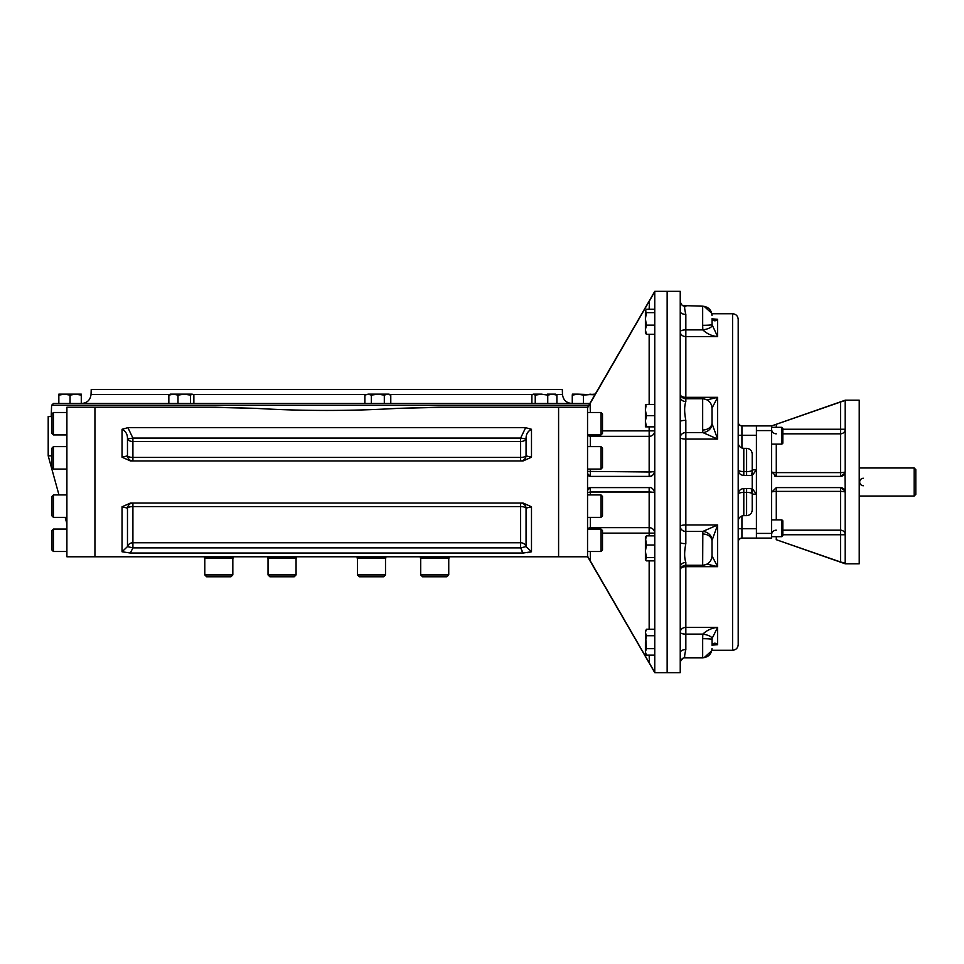 <?xml version="1.0" encoding="UTF-8"?>
<svg xmlns="http://www.w3.org/2000/svg" width="964" height="964" viewBox="0 0 964 964"><rect width="100%" height="100%" fill="white"/><g stroke="black" fill="none" stroke-linecap="round" stroke-linejoin="round"><path stroke-width="1.45" d="M589.835 403.482L53.466 403.482L51.598 405.278L51.2 416.569M556.168 394.457L562.482 394.457L562.313 389.456L91.219 389.456L91.05 394.457C90.351 399.964 87.23 402.964 81.711 403.482M863.455 478.264A3.736 3.736 0 0 0 859.707 482A3.736 3.736 0 0 0 863.455 485.736M914.161 467.974L914.161 496.026L915.8 494.387L915.8 469.613L914.161 467.974L859.225 467.974M771.67 472.468A4.675 4.675 0 0 1 771.61 471.721L771.61 538.093L741.931 538.093L741.931 515.969M776.225 539.683L845.199 563.795L859.225 563.795L859.225 400.205L845.199 400.205L771.61 425.907L756.415 425.907L756.415 538.093M782.828 429.245L845.199 429.245A4.675 4.591 0 0 1 840.524 433.824L840.524 402.024L771.61 425.907L771.61 471.721L776.285 476.397A4.675 4.675 0 0 1 775.43 476.312M775.369 476.3A4.675 4.675 0 0 1 774.682 476.108M845.151 472.372A4.675 4.675 0 0 0 845.199 471.721L845.006 473.071L840.524 476.397A4.675 4.675 0 0 0 840.873 476.385M840.921 476.373A4.675 4.675 0 0 0 845.079 472.758M844.886 490.592A4.675 4.675 0 0 1 845.006 490.929L840.524 487.603A4.675 4.675 0 0 1 841.223 487.663M841.644 487.748A4.675 4.675 0 0 1 844.066 489.23M776.285 519.861L776.285 491.387A4.675 0.892 180 0 0 771.61 492.279L776.285 487.603L776.285 491.387L840.524 491.387A4.675 0.892 180 0 1 845.199 492.279L845.199 563.145L840.524 561.976L840.524 534.755L845.199 534.755A4.675 4.591 180 0 0 840.524 530.176L840.524 534.755L782.828 534.755M845.006 473.071L845.199 492.279M782.828 530.176L840.524 530.176L840.524 487.603L776.285 487.603M776.285 444.139L776.285 476.397L840.524 476.397L840.524 472.613L776.285 472.613A4.675 0.892 0 0 1 771.61 471.721M845.199 400.855L845.199 471.721A4.675 0.892 0 0 1 840.524 472.613L840.524 433.824L782.828 433.824M776.056 424.377L775.213 424.666M775.164 424.678L774.128 425.04M845.199 400.397L840.524 402.024M776.285 536.683L776.285 539.707L840.524 561.976M771.61 430.583L756.415 430.583L756.415 435.728M771.61 533.417L756.415 533.417L756.415 528.272M448.742 574.918L420.702 574.918L422.569 576.785L446.874 576.785L448.742 574.918L448.742 558.096M357.463 574.918L359.331 576.785L383.636 576.785L385.504 574.918L385.504 558.096L385.504 574.918L357.463 574.918L357.463 558.096M206.657 576.785L204.79 574.918L206.657 576.785L230.962 576.785L232.83 574.918L232.83 558.096L232.83 574.918L204.79 574.918L204.79 558.096M268.028 574.918L269.896 576.785L294.201 576.785L296.069 574.918L296.069 558.096L296.069 574.918L268.028 574.918L268.028 558.096M601.006 434.921L601.006 412.484L602.5 413.978L602.5 433.426L601.006 434.921L587.546 434.921M601.006 517.367L601.006 494.93L602.5 496.424L602.5 515.873L601.006 517.367L587.546 517.367M601.006 469.07L601.006 446.633L602.5 448.127L602.5 467.576L601.006 469.07L587.546 469.07M601.006 551.516L601.006 529.079L602.5 530.574L602.5 550.022L601.006 551.516L587.546 551.516M601.006 529.079L587.546 529.079M53.43 494.93L53.43 517.367L51.936 515.873L51.936 496.424L53.43 494.93L66.902 494.93M53.43 529.079L53.43 551.516L51.936 550.022L51.936 530.574L53.43 529.079L66.902 529.079M53.43 412.484L53.43 434.921L51.936 433.426L51.936 413.978L53.43 412.484L66.902 412.484M53.43 446.633L53.43 469.07L51.936 467.576L51.936 448.127L53.43 446.633L66.902 446.633M781.888 536.683L782.828 535.743L782.828 520.789L781.888 519.861L781.888 536.683L771.61 536.683M781.888 444.139L782.828 443.211L782.828 428.257L781.888 427.317L781.888 444.139L771.61 444.139M645.639 559.976L646.41 557.517L645.41 551.263L646.41 545.009L645.41 537.141L646.41 535.851L645.41 540.43L645.41 559.578L646.41 560.867L654.761 560.867M645.41 540.43L645.41 537.526M646.41 535.851L654.761 535.851M646.41 545.009L654.761 545.009M646.41 557.517L654.761 557.517M645.41 404.422L645.41 426.859M646.001 405.808L645.41 410.037L646.41 415.641L645.41 421.256L646.41 426.859L654.761 426.859M645.434 409.242L645.543 408.061M645.603 407.627L645.988 405.82M645.446 420.28L645.543 419.28M645.603 418.846L646.001 417.026M646.41 415.665L654.761 415.641M646.41 404.422L654.761 404.422M654.761 309.287L646.41 309.287L645.41 310.962L645.41 333.014L646.41 334.303L654.761 334.303M645.41 310.962L646.41 312.637L645.41 318.891L646.41 325.145L645.41 329.724L646.41 334.303M645.41 313.866L645.41 318.891M646.41 312.637L654.761 312.637M646.41 325.145L654.761 325.145M646.41 648.7L645.41 632.492L646.41 635.722L645.41 642.205L645.41 653.423L646.41 655.159L654.761 655.159M645.615 650.519L646.001 649.471M654.761 648.676L646.41 648.676L645.41 651.917L646.41 655.159M645.41 632.492L646.41 629.251L645.41 632.444M645.434 632.023L645.543 631.36M645.615 631.095L646.001 630.046M646.41 629.251L654.761 629.251M646.41 635.722L654.761 635.722M752.209 491.881L752.209 472.119L751.209 475.457L743.798 475.457C740.4 475.119 738.532 473.252 738.195 469.854L738.195 494.146C738.532 490.748 740.4 488.881 743.798 488.543L751.209 488.543L752.209 494.146C752.209 493.05 750.341 492.471 746.606 492.411L746.606 488.543M746.606 475.457L746.606 471.589C750.341 471.529 752.209 470.95 752.209 469.854L752.209 453.96L752.209 469.854L756.415 469.854L752.209 475.457M752.209 472.119L752.209 469.854M738.195 435.258L756.415 435.258L756.415 494.146L752.209 488.543M746.606 515.656L743.798 515.656L743.798 492.411L746.606 492.411L746.606 515.656C750.016 515.318 751.884 513.451 752.209 510.04L752.209 494.146L756.415 494.146L756.415 528.742L738.195 528.742M680.235 301.286A5.603 5.483 180 0 1 680.235 301.13L680.235 301.13A5.603 5.483 180 0 0 680.235 301.286L680.789 303.371M680.235 311.372L680.235 291.309L654.761 291.309L654.761 672.691L667.148 672.691L667.148 291.309L667.148 672.691L680.235 672.691L680.235 311.372A5.603 3.025 180 0 0 685.838 314.397C684.259 307.865 684.259 305.275 685.838 306.612L685.404 306.19C682.741 306.492 681.018 304.805 680.235 301.142M680.235 421.569L680.235 421.569A5.603 1.205 180 0 1 685.838 420.352C684.259 412.459 684.259 406.193 685.838 401.566A5.603 4.724 -0 0 1 680.235 396.855A5.603 4.724 -0 0 1 680.235 396.843L680.235 396.843M680.235 567.157A5.603 4.724 180 0 1 680.235 567.145A5.603 4.724 180 0 1 685.838 562.434C684.259 557.782 684.259 551.516 685.838 543.648A5.603 1.205 -0 0 1 680.235 542.431L680.235 542.431M685.838 657.388C684.259 658.713 684.259 656.123 685.838 649.603A5.603 3.025 -0 0 0 680.235 652.628L680.235 652.628M702.672 638.698L702.828 634.119A9.351 3.085 8.7 0 1 712.071 638.457L712.01 639.409A9.351 0.711 0 0 0 702.672 638.698L702.672 657.809L685.404 657.809C682.729 657.52 681.006 659.195 680.235 662.858A5.603 5.483 -0 0 1 680.235 662.714L680.235 662.666M712.01 324.651L712.01 324.591A9.351 0.711 0 0 1 702.672 325.302L702.828 329.881A9.351 3.085 -8.7 0 0 712.071 325.543L712.059 318.843A9.351 3.989 170.9 0 1 712.071 319.06C713.685 321.277 715.541 321.361 717.626 319.313L712.372 319.313M713.613 319.494L717.626 319.313L712.059 318.843A9.351 3.989 170.9 0 0 712.034 318.723M712.01 324.591L717.626 336.593L717.626 319.313M685.838 401.566L685.838 329.881L702.828 329.881C706.961 333.821 711.89 336.062 717.626 336.593L685.838 336.593A5.603 4.844 -0 0 1 680.235 331.749A5.603 1.868 180 0 1 685.838 329.881L685.838 314.397M711.661 405.555A9.351 8.724 156.5 0 1 712.071 408.025L717.626 397.325L685.838 397.325A5.603 2.82 0 0 1 680.921 395.855M706.998 399.891L717.626 397.325L712.01 408.146L712.01 416.544M712.01 422.919L712.071 423.678A9.351 8.351 -18.6 0 1 702.828 432.559L702.672 430.016A9.351 7.097 0 0 0 712.01 422.955A9.351 7.097 0 0 0 712.01 422.919L712.01 408.061L712.071 423.678L717.626 439.054L717.626 397.325M711.661 558.445A9.351 8.724 -156.5 0 0 712.071 555.975L712.01 555.879C711.456 561.554 708.347 564.675 702.672 565.229L702.828 531.441A9.351 8.351 18.6 0 1 712.071 540.322L717.626 524.946L685.838 524.946A5.603 1.434 0 0 0 680.235 526.38A5.603 5.061 180 0 0 685.838 531.441L685.838 432.559L702.828 432.559L717.626 439.054L685.838 439.054A5.603 1.434 0 0 1 680.235 437.62A5.603 5.061 180 0 1 685.838 432.559L685.838 420.352M685.838 543.648L685.838 531.441L702.828 531.441L717.626 524.946L717.626 566.675L685.838 566.675A5.603 2.82 0 0 0 680.921 568.145M702.672 533.984A9.351 7.097 0 0 1 712.01 541.045A9.351 7.097 0 0 1 712.01 541.081L712.01 555.879L717.626 566.675L706.998 564.109M712.01 555.939L717.626 566.675M712.034 645.278A9.351 3.989 -170.9 0 0 712.059 645.157L712.071 638.457L717.626 627.407L685.838 627.407A5.603 4.844 0 0 0 680.235 632.251A5.603 1.868 180 0 0 685.838 634.119L685.838 562.434M685.838 649.603L685.838 634.119L702.828 634.119C706.961 630.179 711.89 627.938 717.626 627.407L717.626 644.687L712.372 644.687M712.059 645.157A9.351 3.989 -170.9 0 0 712.071 644.94C713.685 642.723 715.541 642.639 717.626 644.687L712.059 645.157M756.415 425.907L741.931 425.907A3.736 3.736 0 0 1 738.195 422.172L738.195 422.172A3.736 3.736 0 0 0 741.931 425.907L741.919 425.907A3.736 3.736 0 0 1 738.195 422.172L738.195 416.569M738.195 541.828L738.195 541.828A3.736 3.736 0 0 1 741.931 538.093L741.931 538.093M732.58 313.734L732.58 650.266C735.99 649.929 737.858 648.061 738.195 644.651L738.195 319.349C737.858 315.939 735.99 314.071 732.58 313.734L711.842 313.734M602.5 430.872L649.158 430.872L649.158 471.986A5.603 1.205 0 0 0 654.761 470.781A5.603 5.603 0 0 1 652.279 475.433A5.603 5.603 0 0 0 654.761 470.781C653.616 474.975 651.748 476.843 649.158 476.397L590.354 476.397L587.546 473.589L590.354 476.397L590.354 469.07M587.546 490.302L590.342 487.603L649.158 487.603C651.748 487.157 653.616 489.025 654.761 493.219A5.603 5.603 0 0 0 654.725 492.604M597.427 573.46L599.295 576.689M608.862 593.222L613.116 600.572M654.532 671.968L587.642 556.336M587.546 407.88L654.737 291.731M613.116 363.428L608.862 370.779M649.423 300.684L649.158 309.287M590.354 412.484L590.04 403.314M588.715 405.675L588.245 406.507M649.158 487.603L649.158 492.014L590.354 492.014L590.354 487.603A2.808 2.808 0 0 0 588.667 488.17L588.281 488.531M587.895 489.061L587.787 489.29A2.808 2.808 0 0 1 588.667 488.17A2.808 2.808 0 0 0 587.787 489.278M652.086 475.565L652.218 475.481A5.603 5.603 0 0 1 649.603 476.373A5.603 5.603 0 0 0 652.218 475.481M588.197 557.397L590.354 561.217L590.354 551.516M649.158 655.159L649.435 663.328M649.158 476.397A5.603 5.603 0 0 0 649.531 476.373A5.603 5.603 0 0 1 649.158 476.397L649.158 471.986L587.546 471.384M602.5 533.128L654.761 533.128A5.603 5.483 0 0 0 649.158 527.657L649.158 492.014A5.603 1.205 180 0 1 654.761 493.219M587.546 473.589A2.808 2.808 0 0 0 587.715 474.541A2.808 2.808 0 0 1 587.546 473.589M588.197 475.373A2.808 2.808 0 0 0 589.691 476.312A2.808 2.808 0 0 1 588.197 475.373M587.546 482L587.546 407.218L558.59 407.218L558.59 482L558.59 407.218L438.331 407.218L398.12 408.338C350.522 411.146 302.949 411.146 255.412 408.338L215.249 407.218L94.942 407.218L94.942 556.782L94.942 407.218L66.902 407.218L66.902 556.782L558.59 556.782L558.59 482L558.59 556.782L587.546 556.782L587.546 482M531.489 506.787L531.489 551.757L526.055 546.6L526.055 508.124A5.603 5.459 90 0 0 520.644 503.027L520.62 506.57A5.603 2.073 0 0 1 526.055 508.124L531.489 506.787L523.03 503.027L130.489 503.027L122.042 506.787L127.477 508.124A5.603 5.459 90 0 1 132.912 503.027L132.912 506.57A5.603 2.073 180 0 0 127.477 508.124L127.477 546.6A5.603 5.133 180 0 1 132.912 542.756L132.912 506.57L520.62 506.57L520.62 547.889L132.912 547.889L130.345 553.035L122.042 551.757L127.477 546.6L132.912 547.889L132.912 542.756L520.62 542.756A5.603 5.133 0 0 1 526.055 546.6L520.62 547.889L523.187 553.035L531.489 551.757L527.669 552.697M521.644 550.709L523.187 553.035L130.345 553.035M525.633 427.691L127.899 427.691L122.042 429.281C125.79 431.197 127.597 434.403 127.477 438.933L132.912 438.078L132.912 441.5A5.603 3.422 180 0 1 127.477 438.933L127.477 455.876A5.603 2.073 180 0 0 132.912 457.43L132.912 441.5L520.62 441.5L520.62 460.973A5.603 5.459 -90 0 1 520.62 460.973A5.603 5.459 -90 0 0 526.055 455.876L531.489 457.213L523.03 460.973L130.489 460.973L122.042 457.213L127.477 455.876A5.603 5.459 -90 0 0 132.912 460.973L132.912 457.43L520.62 457.43A5.603 2.073 -0 0 0 526.055 455.876L526.055 438.933A5.603 3.422 0 0 1 520.62 441.5L520.62 438.078L525.633 427.691L531.489 429.281C527.742 431.185 525.934 434.403 526.055 438.933L520.62 438.078L132.912 438.078L127.899 427.691M51.936 455.827L48.2 455.827L48.2 416.569L51.936 416.569M207.368 407.218L255.412 408.338M398.12 408.338L446.151 407.218M541.491 394.131L533.176 394.131L535.237 395.132L541.491 394.131L547.745 395.132L552.324 394.131L556.903 395.132L555.613 394.131L547.299 394.131M532.779 394.36L531.887 395.132L531.887 403.482M535.237 395.132L535.237 403.482M556.903 395.132L556.903 403.482M547.745 395.132L547.745 403.482M64.431 394.131L58.84 394.131M58.84 395.132L58.84 403.482L70.059 403.482L70.059 395.132L64.443 394.131L58.84 395.132M81.277 394.131L64.468 394.131M78.072 394.324L81.277 395.132L75.662 394.131L70.035 395.12M76.457 394.156L77.072 394.192M65.419 394.168L66.408 394.264M66.853 394.324L68.673 394.722M81.277 395.132L81.277 403.482L70.059 403.482M192.185 394.131L190.511 395.132L190.511 403.482L193.86 403.482L193.86 395.132L192.185 394.131L170.134 394.131L168.845 395.132L168.845 403.482M190.511 395.132L184.257 394.131L178.003 395.132L173.424 394.131L168.845 395.132M189.281 394.131L184.257 394.131M178.003 395.132L178.003 403.482L190.511 403.482M371.345 395.132L377.828 394.131L384.311 395.132L387.54 394.131L390.782 395.132L389.046 394.131L368.115 394.131L364.874 395.132L364.874 403.482M371.357 403.482L371.357 395.132L368.115 394.131L364.874 395.132M388.01 394.156L388.673 394.264M388.938 394.324L389.986 394.722M369.513 394.324L370.562 394.722M390.782 395.132L390.782 403.482M384.311 395.132L384.311 403.482M594.692 394.131L583.473 395.132L577.894 394.131M593.318 394.722L577.87 394.131L572.267 395.132L572.267 403.482M589.884 394.156L591.053 394.264M591.498 394.324L593.294 394.71M578.846 394.168L579.834 394.264M580.28 394.324L582.099 394.722M572.267 394.131L577.87 394.131M583.473 395.132L583.473 403.482M420.376 556.782L420.376 558.096L449.067 558.096L449.067 556.782M385.829 558.096L385.829 556.782L385.829 558.096L357.138 558.096L357.138 556.782M233.168 558.096L233.168 556.782L233.168 558.096L204.464 558.096L204.464 556.782M296.394 558.096L296.394 556.782L296.394 558.096L267.703 558.096L267.703 556.782M51.598 405.278L588.787 405.278M532.622 394.457L389.613 394.457M366.043 394.457L193.125 394.457M169.58 394.457L91.05 394.457M776.285 433.824A4.675 4.591 0 0 1 771.61 429.245M771.61 534.755A4.675 4.591 180 0 1 776.285 530.176M776.285 427.317L776.285 424.293M738.195 494.122L738.195 494.146A5.603 1.735 0 0 1 743.798 492.411L743.798 488.543M743.798 475.457L743.798 471.589A5.603 1.735 0 0 1 738.195 469.854M752.209 453.96C751.884 450.55 750.016 448.682 746.606 448.344L746.606 471.589L743.798 471.589L743.798 448.344C740.388 448.019 738.52 446.151 738.195 442.741M702.672 325.302L702.672 306.19C708.347 306.745 711.468 309.866 712.01 315.541M702.672 430.016L702.672 398.771C708.347 399.325 711.456 402.446 712.01 408.121L712.01 408.061M741.931 448.031L741.931 425.907M649.158 426.859L649.158 430.872L654.761 430.872A5.603 5.483 180 0 1 649.158 436.343L590.354 436.343L590.354 446.633M649.158 629.251L649.158 560.867M649.158 535.851L649.158 527.657L590.354 527.657L590.354 517.367M590.354 494.93L590.354 492.014L587.546 492.616M649.158 527.657L590.354 527.657L590.354 529.079M649.158 404.422L649.158 334.303M590.354 434.921L590.354 436.343A2.808 2.735 180 0 1 587.895 434.921M590.354 487.603A2.808 2.808 0 0 0 588.667 488.17M590.354 527.657A2.808 2.735 0 0 0 587.895 529.079M122.042 551.757L122.042 506.787M531.489 429.281L531.489 457.213M122.042 457.213L122.042 429.281M562.482 394.457C563.193 399.964 566.302 402.964 571.833 403.482M859.225 496.026L914.161 496.026M420.702 574.918L420.702 558.096M601.006 412.484L587.546 412.484M601.006 494.93L587.546 494.93M601.006 446.633L587.546 446.633M53.43 517.367L66.902 517.367M53.43 551.516L66.902 551.516M53.43 434.921L66.902 434.921M53.43 469.07L66.902 469.07M781.888 519.861L771.61 519.861M781.888 427.317L771.61 427.317M743.798 515.656C740.388 515.981 738.52 517.849 738.195 521.259M702.672 398.771L685.838 398.771C682.44 398.445 680.56 396.578 680.235 393.167M702.672 565.229L685.838 565.229C682.44 565.555 680.56 567.422 680.235 570.833M680.789 660.629L682.946 658.424M682.946 305.576L702.672 306.19M704.082 306.299L711.733 313.276M702.672 657.809C708.347 657.255 711.468 654.134 712.01 648.459M704.082 657.701L711.733 650.724M741.256 425.847L740.497 425.63M740.316 425.546L738.544 423.774M738.46 423.57L738.243 422.822M738.243 541.178L738.46 540.442M738.557 540.226L740.316 538.454M740.497 538.37L741.256 538.153M746.606 448.344L743.798 448.344M732.58 650.266L711.842 650.266M587.546 407.423L654.761 291.381M587.546 556.577L654.761 672.619M215.249 407.218L214.526 407.218M66.902 523.717L65.142 517.367M58.973 494.93L48.2 455.827"/></g></svg>
